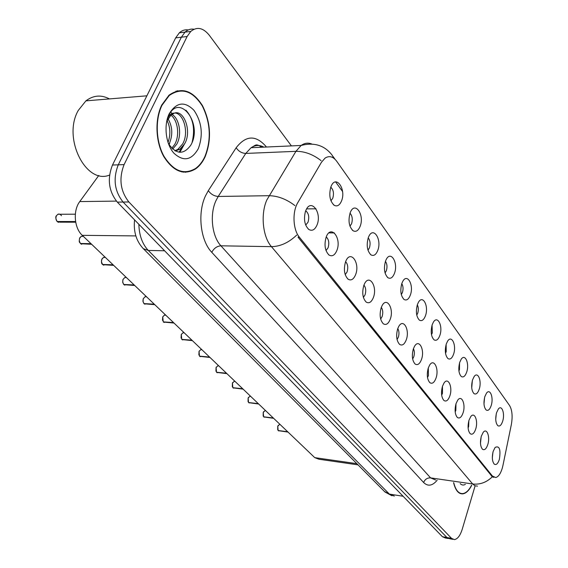 <?xml version="1.0" encoding="UTF-8"?>
<svg xmlns="http://www.w3.org/2000/svg" width="568" height="568" viewBox="0 0 568 568"><rect width="100%" height="100%" fill="white"/><g stroke="black" fill="none" stroke-linecap="round" stroke-linejoin="round"><path stroke-width="0.85" d="M484.802 396.691L486.506 393.141C490.149 388.029 493.784 397.678 491.228 405.467C489.815 409.62 488.118 411.133 486.144 409.982C483.822 407.213 483.375 402.79 484.802 396.691M483.993 403.976L484.582 397.493M472.533 379.935L474.138 376.563C477.936 370.975 481.962 381.021 479.243 389.101C477.787 393.297 476.034 394.795 473.982 393.61C471.525 390.741 471.042 386.183 472.533 379.935M471.738 387.859L472.356 380.539M459.697 362.412L461.18 359.253C465.142 353.126 469.608 363.605 466.719 371.997C465.213 376.222 463.396 377.72 461.266 376.499C458.667 373.51 458.142 368.81 459.697 362.412M458.923 370.961L459.476 369.619L459.555 362.867M446.249 344.059L447.605 341.148C451.716 334.431 456.693 345.365 453.612 354.105C452.064 358.351 450.175 359.842 447.953 358.585C445.198 355.476 444.63 350.634 446.249 344.059M445.518 353.232L446.207 351.677L446.143 344.4M432.163 324.825L433.356 322.212C437.616 314.814 443.175 326.245 439.873 335.354C438.283 339.628 436.33 341.112 434.023 339.82C431.091 336.583 430.473 331.584 432.163 324.825M431.481 334.637L432.312 332.884L432.078 325.088M417.381 304.64L418.396 302.375C422.784 294.217 429.017 306.173 425.475 315.694C423.834 319.983 421.811 321.467 419.404 320.139C416.28 316.759 415.606 311.598 417.381 304.64M416.763 315.098L417.736 313.181C418.651 310 418.51 307.224 417.31 304.853M401.846 283.439L402.655 281.579C407.164 272.569 414.164 285.079 410.352 295.048C408.669 299.357 406.574 300.827 404.068 299.471C400.731 295.949 399.993 290.603 401.846 283.439M401.306 294.565L402.435 292.492C403.429 289.02 403.209 286.066 401.775 283.638M385.509 261.131L386.091 259.761C390.67 249.785 398.566 262.885 394.462 273.35C392.729 277.66 390.557 279.129 387.951 277.745C384.373 274.067 383.563 268.529 385.509 261.131M385.061 272.952L386.354 270.751C387.433 266.967 387.12 263.836 385.431 261.351M368.298 237.637L368.632 236.828C373.247 225.766 382.172 239.504 377.734 250.509C375.952 254.826 373.709 256.282 370.996 254.883C367.148 251.042 366.253 245.291 368.298 237.637M367.972 250.183L369.427 247.861C370.592 243.75 370.18 240.434 368.199 237.914M350.151 212.858L350.207 212.702C354.794 200.426 364.905 214.832 360.098 226.44C358.273 230.743 355.951 232.191 353.133 230.785C348.986 226.767 347.992 220.796 350.151 212.858M349.952 226.156L351.592 223.742C352.842 219.269 352.316 215.769 350.009 213.227M330.974 186.68C335.724 173.957 346.572 189.151 341.489 201.036C339.621 205.318 337.222 206.759 334.303 205.353C329.965 201.42 328.78 195.399 330.753 187.284L330.974 186.68M330.945 200.788L332.763 198.282C334.112 193.432 333.451 189.733 330.782 187.191M496.553 412.73L498.335 409.031C501.821 404.338 505.115 413.61 502.701 421.129C501.331 425.255 499.691 426.767 497.788 425.652C495.587 422.99 495.175 418.68 496.553 412.73M495.736 419.354L496.276 413.781M481.316 436.224L483.205 432.347C486.854 427.477 490.298 436.792 487.791 444.545C486.293 448.954 484.518 450.523 482.48 449.238C480.301 446.483 479.91 442.145 481.316 436.224M480.485 443.196L481.174 436.721M468.948 420.334L470.744 416.614C474.564 411.289 478.377 420.987 475.714 429.025C474.166 433.483 472.327 435.045 470.205 433.711C467.904 430.849 467.485 426.39 468.948 420.334M468.117 427.931L468.614 426.646L468.863 420.611M456.005 403.706L457.694 400.191C461.685 394.348 465.923 404.451 463.09 412.801C461.486 417.31 459.576 418.865 457.368 417.473C454.933 414.498 454.478 409.911 456.005 403.706M455.195 411.921L455.841 410.387L455.976 403.812M442.458 386.304L444.013 383.017C448.173 376.591 452.902 387.127 449.877 395.825C448.216 400.376 446.235 401.924 443.927 400.483C441.357 397.38 440.867 392.651 442.458 386.304M441.67 395.129L442.465 393.368L442.465 386.275M428.258 368.057L429.656 365.054C433.98 357.968 439.27 368.966 436.032 378.047C434.321 382.626 432.262 384.174 429.855 382.676C427.129 379.445 426.596 374.568 428.258 368.057M427.505 377.5L428.457 375.54L428.3 367.929M413.348 348.908L414.569 346.239C419.049 338.407 424.992 349.902 421.513 359.388C419.745 364.017 417.601 365.551 415.087 364.003C412.19 360.623 411.615 355.596 413.348 348.908M412.652 358.983L413.767 356.839C414.661 353.715 414.548 351.003 413.419 348.709M397.692 328.787L398.7 326.522C403.315 317.846 410.011 329.859 406.269 339.806C404.444 344.464 402.215 345.99 399.588 344.385C396.5 340.864 395.868 335.66 397.692 328.787M397.053 339.515L398.345 337.207C399.318 333.799 399.134 330.91 397.777 328.553M381.213 307.622L381.994 305.832C386.709 296.198 394.284 308.765 390.244 319.216C388.356 323.909 386.041 325.421 383.293 323.767C379.999 320.082 379.303 314.7 381.213 307.622M380.659 319.017L382.129 316.568C383.194 312.854 382.917 309.794 381.305 307.387M363.861 285.328L364.372 284.106C369.15 273.378 377.748 286.528 373.375 297.547C371.422 302.261 369.015 303.759 366.147 302.055C362.618 298.2 361.859 292.626 363.861 285.328M363.399 297.419L365.061 294.849C366.211 290.802 365.842 287.564 363.939 285.122M345.557 261.812L345.777 261.259C350.548 249.295 360.346 263.062 355.589 274.706C353.58 279.435 351.074 280.926 348.077 279.172C344.286 275.139 343.441 269.346 345.557 261.812M345.209 274.635L347.069 271.951C348.319 267.556 347.829 264.127 345.607 261.671M326.217 236.962C330.995 223.962 341.943 238.397 336.824 250.587C334.751 255.33 332.145 256.807 329.014 255.018C324.981 250.893 324.016 244.95 326.131 237.204L326.217 236.962M326.011 250.559L328.084 247.79C329.426 243.005 328.808 239.384 326.231 236.941M305.761 210.678C310.781 197.444 322.368 212.716 316.979 225.098C314.849 229.834 312.144 231.304 308.878 229.493C304.732 225.539 303.553 219.653 305.343 211.836L305.761 210.678M305.712 225.084L308.012 222.244C309.454 217.04 308.687 213.227 305.705 210.813M493.159 451.432L495.118 447.421C499.457 445.44 500.87 449.437 499.357 459.398C497.902 463.765 496.198 465.334 494.238 464.099C492.165 461.45 491.803 457.226 493.159 451.432M492.328 457.744L492.946 452.206M502.936 465.49L502.282 468.153C500.585 473.705 498.392 476.836 495.708 477.539L492.428 476.048L299.357 237.154C292.96 229.756 292.137 211.743 297.831 202.577L321.424 162.313L325.074 158.103C329.241 155.44 333.125 156.498 336.725 161.284L509.531 405.474C512.173 409.99 512.776 416.372 511.335 424.623L502.936 465.49M358.025 464.858L318.989 459.249L314.764 457.645L82.268 235.329C74.188 228.087 72.846 210.515 79.768 201.576L98.804 175.448M205.133 156.747C211.736 139.721 210.842 122.681 202.464 105.627C192.545 90.184 181.419 86.684 169.087 95.126L161.766 104.988C154.695 119.323 155.568 141.695 163.676 156.392C173.268 171.564 183.911 175.732 195.605 168.895C199.503 166.119 202.677 162.065 205.133 156.747M178.686 90.951L177.259 90.795M186.638 171.827L185.431 172.303M477.51 486.13L474.976 485.789L472.683 483.986C480.024 484.795 486.57 482.395 492.314 476.8L298.037 237.183M188.299 29.934C185.019 29.408 182.03 30.381 179.325 32.83L175.668 37.879L112.478 165.039L118.265 164.826C112.869 178.75 114.473 191.16 123.078 202.052L446.945 537.52L449.849 538.791L446.945 537.52L123.078 202.052C114.473 191.16 112.869 178.75 118.265 164.826L181.369 37.204L118.265 164.826L124.094 164.606C118.705 178.586 120.302 191.047 128.886 201.981L451.496 538.322L454.386 539.593C457.588 539.082 460.208 535.624 462.245 529.22L475.111 485.846M194 29.238C190.72 28.698 187.724 29.664 185.019 32.135L181.369 37.204L185.019 32.135C187.724 29.664 190.72 28.698 194 29.238M453.569 482.637C455.465 490.326 458.532 494.075 462.771 493.869C466.044 493.386 469.033 490.525 471.731 485.285M291.405 145.898L209.258 35.216C203.159 27.704 196.989 26.447 190.756 31.432L187.113 36.515L124.094 164.606M183.258 172.182L184.636 171.87M193.972 134.857L193.376 126.834M112.478 165.039C107.075 178.913 108.687 191.274 117.313 202.116L442.415 536.717L445.333 537.988L448.358 538.528M279.988 424.559L279.477 424.495L277.787 426.248L278.114 430.466M278.249 430.544L287.834 431.893M278.171 430.53L287.699 431.765M265.533 410.742L264.958 410.678L263.254 412.432L263.602 416.742M263.751 416.813L273.421 418.112M263.659 416.805L273.279 417.977M250.509 396.386L249.87 396.315L248.152 398.069L248.514 402.471M248.67 402.549L258.44 403.791M248.571 402.535L258.298 403.649M234.882 381.447L234.172 381.376L232.44 383.123L232.83 387.639M232.994 387.71L242.856 388.888M232.887 387.703L242.706 388.746M218.616 365.906L217.821 365.827L216.089 367.574L216.5 372.196M216.671 372.267L226.632 373.375M216.557 372.253L226.476 373.226M453.733 482.665C455.614 490.156 458.639 493.798 462.799 493.592C466.001 493.123 468.927 490.347 471.575 485.264M460.172 483.602C461.748 485.2 463.488 485.455 465.377 484.362M181.859 171.962L183.251 171.763M162.001 105.265C155.007 119.457 155.873 141.595 163.896 156.143C173.389 171.153 183.925 175.278 195.506 168.504C199.354 165.757 202.492 161.752 204.92 156.491C211.452 139.643 210.579 122.78 202.279 105.897C192.467 90.617 181.462 87.152 169.257 95.495L162.001 105.265M109.447 98.91C101.203 94.586 93.365 95.239 85.91 100.863L78.242 110.476C62.246 138.152 86.13 184.998 109.539 175.065M167.951 118.712C172.693 126.721 173.02 135.333 168.93 144.542M166.928 120.352C170.414 127.126 170.769 134.495 168.007 142.476M171.799 114.353C179.282 118.116 182.328 134.644 176.683 144.293L172.658 149.121M170.812 115.112C177.706 119.798 180.028 135.241 174.717 144.393L171.777 148.283M166.914 120.395L168 117.768C169.754 114.495 171.884 112.947 174.383 113.124L171.103 114.871L166.687 121.438M174.383 113.124C183.897 109.461 192.197 131.329 184.586 143.903L179.815 149.292L175.292 150.989M174.823 113.011C183.592 113.153 189.336 132.813 182.605 144.002L177.834 149.384L174.887 150.761M168.405 143.619C176.137 154.524 183.599 155.043 190.784 145.174C203.166 124.151 179.978 93.337 169.186 114.601L167.077 119.713M198.324 148.617C203.337 134.921 201.903 122.17 194.007 110.362C184.728 100.955 176.449 102.112 169.179 113.834C163.52 125.322 165.778 144.009 173.815 153.097C183.386 161.916 191.558 160.424 198.324 148.617M177.308 91.221L175.888 91.185M185.892 110.164C193.226 118.357 195.293 129.113 192.083 142.44M182.619 146.792L179.005 152.217M170.84 112.123L172.019 113.508M172.381 113.983L173.339 115.41M185.147 142.802L179.878 152.295M169.761 142.838L169.108 144.833M201.675 349.71L200.788 349.639L199.056 351.372L199.489 356.108M199.666 356.179L209.727 357.208M199.546 356.164L209.564 357.052M184.018 332.834L183.01 332.756L181.291 334.481L181.753 339.33M181.945 339.401L192.098 340.346M181.81 339.394L191.927 340.182M165.586 315.219L164.457 315.141L162.746 316.852L163.243 321.822M163.442 321.893L173.687 322.745M163.3 321.886L173.51 322.574M146.338 296.815L145.067 296.752L143.235 298.796L142.958 301.232L143.91 303.539M144.123 303.61L154.46 304.356M143.967 303.596L154.276 304.178M126.217 277.582L124.775 277.525L122.979 279.548L122.695 282.033L123.689 284.419M123.923 284.49L134.346 285.122M123.746 284.483L134.154 284.937M105.158 257.453L103.532 257.411L101.778 259.399L101.487 261.94L102.538 264.411M102.78 264.475L113.288 264.986M102.588 264.468L113.082 264.794M83.098 236.366L81.252 236.345L79.57 238.29L79.264 240.889L80.365 243.445M80.628 243.509L91.221 243.885M80.422 243.502L91.008 243.679M61.472 215.741L60.371 214.491L58.994 214.008L57.872 214.257L56.438 215.755C55.557 217.892 55.806 219.816 57.169 221.513L57.12 221.456M57.396 221.513L75.629 221.754M57.169 221.513L75.594 221.541M299.357 237.154L298.001 237.14M492.428 476.048L491.313 475.892M356.839 463.658L314.764 457.645M116.397 201.115L79.768 201.576M135.851 235.919L82.268 235.329M437.147 480.244C432.418 485.917 427.91 486.67 423.621 482.502L211.786 252.32C213.916 248.315 216.962 246.143 220.924 245.809L430.587 477.88L435.642 480.024M211.786 252.32C200.469 240.711 197.259 213.234 205.446 195.953L208.314 190.649L236.16 147.758C245.845 135.262 255.785 134.829 265.994 146.459L266.428 147.02M294.913 205.588C286.435 199.127 277.795 195.832 268.998 195.704L218.211 196.457L215.939 200.71C209.478 214.534 211.97 236.423 220.924 245.809L271.44 246.654C262.771 236.977 260.428 214.37 266.768 200.092L295.942 151.337L301.139 145.458C304.597 143.029 308.147 142.547 311.789 144.016M296.695 235.074C288.785 242.635 280.372 246.491 271.44 246.654L472.683 483.986L430.587 477.88C427.292 477.738 424.97 479.278 423.621 482.502M259.711 145.706L260.96 147.268M333.984 158.351L331.996 154.986C324.371 145.28 314.09 142.106 301.139 145.458L251.099 147.708L245.766 153.424L218.211 196.457C214.186 196.159 210.884 194.228 208.314 190.649M321.09 160.63C312.94 154.34 304.554 151.237 295.942 151.337L245.766 153.424C241.798 153.225 238.595 151.337 236.16 147.758M335.603 181.909L342.561 191.522M128.886 201.981L117.313 202.116M451.496 538.322L442.415 536.717M187.113 36.515L175.668 37.879M263.886 147.133C259.562 144.769 255.295 144.961 251.099 147.708C256.736 144.613 255.309 143.64 262.409 147.204M265.767 147.048L265.994 146.459M260.286 147.297L260.527 146.707M138.855 224.289C139.167 235.329 142.319 244.048 148.298 250.438L389.392 494.096L394.291 496.091M403.11 496.262L389.392 494.096L384.493 491.512M134.573 219.88C133.352 231.566 136.277 241.166 143.342 248.685L148.298 250.438L164.592 250.772M391.984 495.8L384.998 492.023L142.745 248.074M280.194 424.587L279.477 424.495L277.745 426.256L278.299 425.304M277.716 429.791L277.752 426.291M278.306 430.658L288.033 432.085M263.24 412.432L263.715 411.566M263.169 416.003L263.225 412.467M263.793 416.933L273.641 418.318M248.138 398.069L248.55 397.295M248.053 401.661L248.117 398.111M248.72 402.676L258.674 404.011M232.433 383.123L232.774 382.47M232.319 386.737L232.411 383.173M233.036 387.845L243.111 389.123M216.081 367.574L216.344 367.056M215.939 371.188L216.06 367.624M216.713 372.402L226.902 373.63M199.049 351.372L199.226 351.017M198.871 354.979L199.02 351.429M199.709 356.321L210.011 357.478M181.071 338.059L181.263 334.538M181.98 339.55L192.403 340.637M162.491 320.373L162.711 316.93M163.477 322.056L174.014 323.057M143.072 301.856L143.228 298.825M144.151 303.774L154.808 304.689M125.194 277.539L125.606 277.56M122.759 282.417L122.844 279.981M123.945 284.667L134.722 285.484M103.873 257.418L104.626 257.439M101.48 261.876L101.509 260.471M102.794 264.667L113.692 265.37M81.551 236.345L82.608 236.359M80.635 243.707L91.647 244.297M58.142 214.257L59.505 214.25M57.396 221.726L60.116 222.166L75.707 222.194M306.649 208.875L316.028 208.818M328.943 232.88L334.382 232.923M493.926 477.29L492.974 477.155M308.154 228.911L308.878 229.493M328.467 254.57L329.014 255.018M347.659 278.824L348.077 279.172M333.324 204.601L334.303 205.353M352.345 230.168L353.133 230.785M370.357 254.379L370.996 254.883M387.433 277.333L387.951 277.745M403.649 299.137L404.068 299.471M335.014 159.253L333.118 156.576M452.902 539.33L449.849 538.791M190.756 31.432L179.325 32.83M460.108 493.464L462.771 493.869M277.745 426.256L278.135 430.508M278.774 430.906L278.27 430.643M265.739 410.77L264.958 410.678L263.211 412.432L263.623 416.784M264.298 417.203L263.765 416.919M250.722 396.407L249.87 396.315L248.109 398.069L248.535 402.52M249.26 402.96L248.685 402.662M235.102 381.469L234.172 381.376L232.397 383.13L232.844 387.681M233.618 388.15L233.001 387.83M218.843 365.927L217.821 365.827L216.046 367.581L216.522 372.239M217.338 372.736L216.678 372.388M177.834 149.384L179.815 149.292M85.91 100.863L146.878 95.814M168.611 95.545L169.257 95.495M201.91 349.732L200.788 349.639L199.013 351.379L199.51 356.15M200.383 356.676L199.673 356.306M184.252 332.848L183.01 332.756L181.249 334.488L181.767 339.373M182.711 339.941L181.945 339.536M165.828 315.233L164.457 315.141L162.711 316.859L163.257 321.871M164.266 322.468L163.442 322.042M146.587 296.83L145.067 296.752L143.207 298.789L142.923 301.217L143.924 303.582M145.003 304.228L144.116 303.759M126.472 277.596L124.775 277.525L122.951 279.534L122.723 282.431L123.71 284.469M124.875 285.15L123.909 284.653M105.414 257.46L103.532 257.411L101.906 259.029C101.182 261.919 101.395 263.722 102.552 264.454M103.809 265.192L102.758 264.652M83.361 236.366L81.252 236.345L79.705 237.914C78.526 243.431 79.925 241.876 80.386 243.494M81.742 244.283L80.599 243.693M75.338 214.193L57.872 214.257L56.417 215.762C55.366 216.678 55.6 218.588 57.134 221.499M58.603 222.351L57.361 221.712"/></g></svg>
